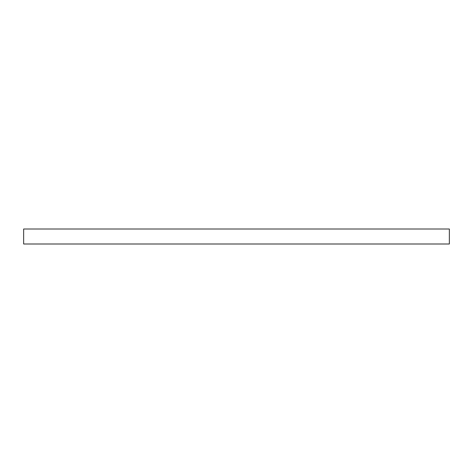 <?xml version="1.0" encoding="UTF-8"?>
<svg xmlns="http://www.w3.org/2000/svg" width="473" height="473" viewBox="0 0 473 473"><rect width="100%" height="100%" fill="white"/><g stroke="black" fill="none" stroke-linecap="round" stroke-linejoin="round"><path stroke-width="0.71" d="M23.65 229.003L23.65 243.997L449.35 243.997L449.35 229.003L23.65 229.003"/></g></svg>
